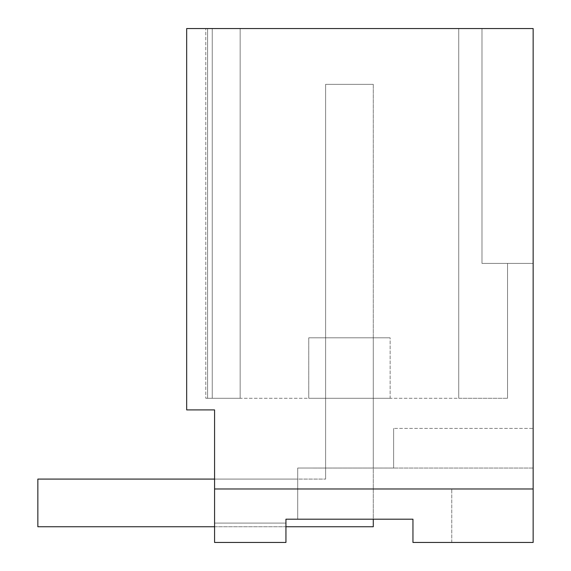 <?xml version="1.0" encoding="UTF-8"?>
<svg xmlns="http://www.w3.org/2000/svg" width="571" height="571" viewBox="0 0 571 571"><rect width="100%" height="100%" fill="white"/><g stroke="black" fill="none" stroke-linecap="round" stroke-linejoin="round"><path stroke-width="0.43" stroke-dasharray="2.85 2.14" d="M412.954 519.196L412.954 542.45L412.954 519.196L412.954 542.45L412.954 519.196L412.954 542.45L412.954 519.196L412.954 542.45L533.15 542.45L412.954 542.45L533.15 542.45L412.954 542.45L533.15 542.45L533.15 428.4L533.15 542.45L533.15 468.056L533.15 542.45L533.15 488.969L214.575 488.969L214.575 409.907L186.674 409.907L186.674 28.55L533.15 28.55L533.15 488.969L214.575 488.969L214.575 542.45L214.575 488.969L451.761 488.969L214.575 488.969L214.575 542.45L214.575 479.083L297.705 479.083L214.575 479.083L297.705 479.083L214.575 479.083L214.575 542.45L285.943 542.45L285.943 519.196L412.954 519.196L285.943 519.196L285.943 523.1L214.575 523.1L214.575 479.083L214.575 523.1L285.943 523.1L285.943 519.196L297.705 519.196L297.705 479.083L297.705 519.196L285.943 519.196L285.943 542.45L214.575 542.45L285.943 542.45L285.943 523.1L214.575 523.1L285.943 523.1L285.943 519.196L285.943 542.45L285.943 519.196L412.954 519.196L285.943 519.196L297.705 519.196L297.705 468.042L297.705 519.196L412.954 519.196L297.705 519.196L373.284 519.196L373.284 84.358L373.284 526.755L373.284 84.358L325.613 84.358L373.284 84.358L325.613 84.358L373.284 84.358L373.284 526.755L37.85 526.755L373.284 526.755L37.85 526.755L37.85 479.083L37.85 526.755L37.85 479.083L325.613 479.083L37.85 479.083L325.613 479.083L325.613 84.358L325.613 479.083L214.575 479.083M533.15 28.55L205.796 28.55L458.734 28.55L458.734 398.28L507.54 398.28L205.796 398.28L205.796 28.55L205.796 398.28L507.54 398.28L458.734 398.28L458.734 28.55L481.988 28.55L458.734 28.55L481.988 28.55L481.988 263.409L507.54 263.409L507.54 398.28L507.54 263.409L507.54 398.28L507.54 263.409L481.988 263.409L533.15 263.409L481.988 263.409L481.988 28.55L481.988 263.409L533.15 263.409L481.988 263.409L481.988 28.55L533.15 28.55L533.15 263.409L533.15 28.55L533.15 263.409L533.15 28.55L481.988 28.55L533.15 28.55M533.15 428.4L533.15 468.056L533.15 428.4L393.626 428.4L393.626 468.056L297.705 468.042L297.705 519.196L297.705 468.042L393.626 468.042L393.626 428.4L393.626 468.056L297.705 468.042L393.626 468.042L393.626 428.4L533.15 428.4M214.575 542.45L285.943 542.45L214.575 542.45L285.943 542.45L285.943 523.1L285.943 542.45L214.575 542.45M451.761 542.45L451.761 488.969L451.761 542.45M207.601 28.55L207.601 398.28L240.155 398.28L207.601 398.28L207.601 28.55M533.15 468.056L393.626 468.056L533.15 468.056M390.143 398.28L308.754 398.28L390.143 398.28L308.754 398.28L390.143 398.28L390.143 337.818L308.754 337.818L390.143 337.818L308.754 337.818L390.143 337.818L390.143 398.28M458.734 28.55L458.734 398.28L458.734 28.55M373.284 468.042L325.613 468.042L325.613 337.818L373.284 337.818L373.284 468.042L325.613 468.042L325.613 337.818L373.284 337.818L373.284 468.042L373.284 337.818L325.613 337.818L325.613 468.042L325.613 337.818L373.284 337.818L373.284 468.042L325.613 468.042L373.284 468.042M308.754 398.28L308.754 337.818L308.754 398.28M533.15 488.969L214.575 488.969M212.255 28.55L212.255 398.28L212.255 28.55M325.613 479.083L325.613 84.358L325.613 479.083M214.575 526.755L285.943 526.755M240.155 398.28L240.155 28.55L240.155 398.28"/><path stroke-width="0.86" d="M214.575 542.45L214.575 409.907L186.674 409.907L186.674 28.55L533.15 28.55L533.15 542.45L412.954 542.45L412.954 519.196L285.943 519.196L285.943 542.45L214.575 542.45M533.15 488.969L214.575 488.969M412.954 519.196L373.284 519.196L373.284 526.755L285.943 526.755M214.575 479.083L37.85 479.083L37.85 526.755L214.575 526.755"/></g></svg>
